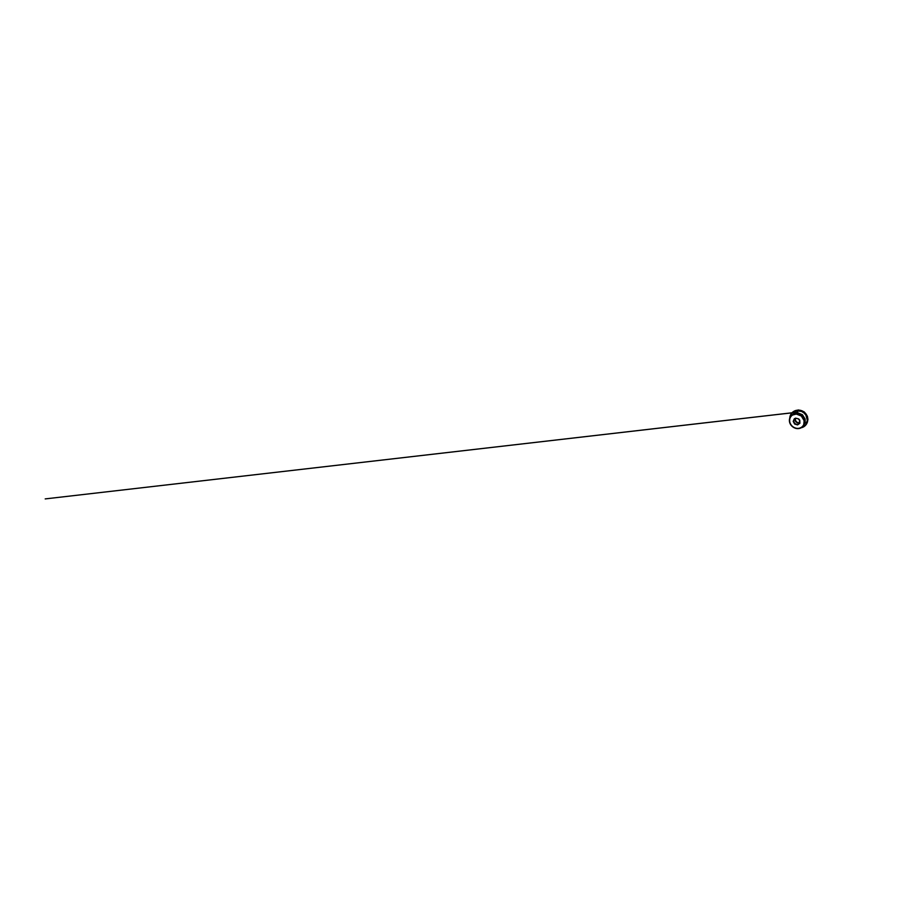 <?xml version="1.0" encoding="UTF-8"?>
<svg xmlns="http://www.w3.org/2000/svg" width="904" height="904" viewBox="0 0 904 904"><rect width="100%" height="100%" fill="white"/><g stroke="black" fill="none" stroke-linecap="round" stroke-linejoin="round"><path stroke-width="1.36" d="M790.627 424.145C788.808 421.061 789.52 416.857 792.627 415.015L796.277 414.055L801.339 416.009L804.119 420.665L803.792 424.428C802.763 427.016 800.119 428.519 797.384 428.394C794.65 428.259 791.994 426.575 790.627 424.145C788.785 421.083 789.497 416.868 792.605 415.026C794.254 414.032 796.458 413.795 798.537 414.461C800.616 415.151 802.447 416.733 803.419 418.688C804.357 420.676 804.481 422.609 803.78 424.451C802.752 427.038 800.108 428.552 797.373 428.428C794.627 428.281 791.972 426.598 790.593 424.168M797.407 410.213L797.961 410.156C800.209 409.987 802.616 410.766 804.458 412.303C806.289 413.862 807.464 416.1 807.679 418.349L807.713 418.902M799.78 420.236L798.729 418.947L795.656 418.145L794.3 418.778L793.215 421.4L794.661 424.066L797.577 424.914L799.882 423.264L799.78 420.236M799.475 420.258L799.43 423.128C798.537 424.541 796.367 424.699 795 423.524C793.622 422.383 793.407 420.213 794.639 419.094C795.938 417.817 798.594 418.428 799.475 420.258M795.384 418.631L795.452 421.174C796.243 422.744 798.469 423.354 799.769 422.315M798.447 422.823C797.102 422.586 796.074 421.874 795.384 420.665L795.102 420.01M803.656 418.563L801.317 415.682L798.006 414.043L794.503 413.998L791.588 415.478L789.825 418.055L789.463 421.162L790.446 424.225L792.559 426.722L795.452 428.259L798.639 428.552L801.588 427.502L803.701 425.196L804.492 421.998L803.656 418.563M803.746 418.507C804.707 420.552 804.842 422.518 804.153 424.405C803.102 427.14 800.345 428.756 797.497 428.632C794.639 428.507 791.847 426.756 790.412 424.225C788.514 420.993 789.282 416.552 792.582 414.665C794.3 413.659 796.582 413.422 798.729 414.134C800.865 414.857 802.741 416.495 803.746 418.507M793.023 414.427L797.057 413.252L802.04 415.173L804.413 418.484L804.311 423.942M790.661 414.891C791.768 412.348 794.356 410.427 797.452 410.213C799.814 410.032 802.368 410.857 804.3 412.484C806.244 414.122 807.487 416.495 807.713 418.857C808.018 421.942 806.56 424.823 804.244 426.338M789.836 417.874L791.655 413.388L796.006 410.811L801.486 411.376L803.961 412.902L805.882 415.072L807.362 420.383L805.554 425.106L801.441 427.66M791.994 415.049L794.469 413.286L797.667 412.778L802.413 414.733L805.136 419.083L805.193 422.315L803.859 425.061M807.249 416.348L804.39 412.201L800.006 410.246M795.102 419.919L796.819 422.179L798.537 422.812M793.429 414.168L791.034 415.93L789.429 419.456L789.983 423.354L792.39 426.62L796.017 428.439L799.961 428.326L803.159 426.146L804.492 423.49M797.961 410.156L797.452 410.213C793.124 410.495 789.904 414.111 789.791 417.998M807.679 418.349L807.713 418.857C808.165 423.162 805.136 426.959 801.339 427.728M795.079 413.071L796.752 412.326L771.146 415.196L791.949 412.812M792.684 412.732L45.2 498.906L797.611 412.145M807.261 422.541L807.939 419.422L807.408 416.236L804.176 411.851L798.39 409.941L793.881 411.286"/></g></svg>
